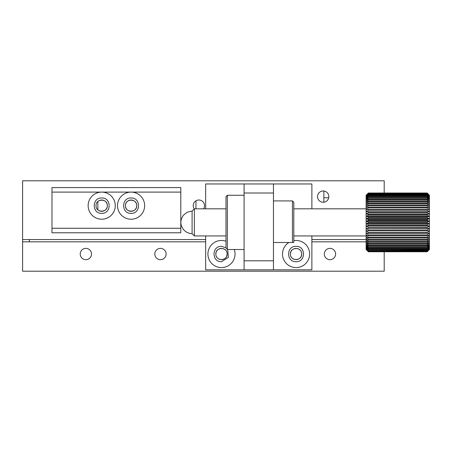<?xml version="1.0" encoding="UTF-8"?>
<svg xmlns="http://www.w3.org/2000/svg" width="452" height="452" viewBox="0 0 452 452"><rect width="100%" height="100%" fill="white"/><g stroke="black" fill="none" stroke-linecap="round" stroke-linejoin="round"><path stroke-width="0.68" d="M427.14 193.241L429.4 195.371L427.14 193.072L368.38 193.072L366.12 195.371L368.38 193.241L427.14 193.366L368.38 193.241M427.14 228.288L366.12 228.418L429.4 228.418L429.4 249.504L427.14 251.758L429.4 249.397L427.14 251.583L429.4 249.069L427.14 251.171L429.4 248.527L427.14 250.527L429.4 247.775L427.14 249.657L429.4 246.82L427.14 248.566L429.4 245.668L427.14 247.267L427.14 246.769L429.4 244.323L427.14 245.769L427.14 245.204L429.4 242.809L427.14 244.08L427.14 243.453L429.4 241.125L427.14 242.215L427.14 241.537L429.4 239.294L427.14 240.193L427.14 239.458L429.4 237.323L427.14 238.029L427.14 237.249L429.4 235.238L427.14 235.735L427.14 234.916L429.4 233.046L427.14 233.334L427.14 232.486L429.4 230.763L427.14 230.848L427.14 229.972L429.4 228.418L427.14 228.288L427.14 227.396L429.4 226.023L427.14 225.689L427.14 224.78L429.4 223.599L427.14 223.056L427.14 222.147L429.4 221.169L427.14 220.423L427.14 219.514L429.4 218.745L427.14 217.802L427.14 216.903L429.4 216.35L427.14 215.22L427.14 214.338L429.4 214.005L427.14 212.694L427.14 211.841L429.4 211.722L427.14 210.248L427.14 209.423L429.4 209.53L427.14 207.897L427.14 207.112L429.4 207.445L427.14 205.666L427.14 204.925L429.4 205.474L427.14 203.564L427.14 202.875L429.4 203.643L427.14 201.62L427.14 200.987L429.4 201.959L427.14 199.84L427.14 199.264L429.4 200.445L427.14 198.242L427.14 197.733L429.4 199.1L427.14 196.84L427.14 196.4L429.4 197.948L427.14 195.643L427.14 195.275L429.4 196.993L427.14 194.659L429.4 196.241L427.14 193.688L429.4 195.699L427.14 193.366M429.4 228.418L429.4 195.264L427.14 193.01L368.38 193.01L366.12 195.264L368.38 193.027L427.14 193.027L429.4 195.264M427.14 193.897L368.38 193.897L427.14 193.688M427.14 194.659L368.38 194.659L368.38 194.371L427.14 194.371M427.14 195.643L368.38 195.643L368.38 195.275L427.14 195.275M427.14 196.84L368.38 196.84L368.38 196.4L427.14 196.4M427.14 198.242L368.38 198.242L368.38 197.733L427.14 197.733M427.14 199.84L368.38 199.84L368.38 199.264L427.14 199.264M427.14 201.62L368.38 201.62L368.38 200.987L427.14 200.987M427.14 203.564L368.38 203.564L368.38 202.875L427.14 202.875M427.14 205.666L368.38 205.666L368.38 204.925L427.14 204.925M427.14 207.897L368.38 207.897L368.38 207.112L427.14 207.112M427.14 210.248L368.38 210.248L368.38 209.423L427.14 209.423M427.14 212.694L368.38 212.694L368.38 211.841L427.14 211.841M427.14 215.22L368.38 215.22L368.38 214.338L427.14 214.338M427.14 217.802L368.38 217.802L368.38 216.903L427.14 216.903M427.14 220.423L368.38 220.423L368.38 219.514L427.14 219.514M427.14 223.056L368.38 223.056L368.38 222.147L427.14 222.147M427.14 225.689L368.38 225.689L368.38 224.78L427.14 224.78M368.38 228.288L368.38 227.396L427.14 227.396M427.14 230.848L368.38 230.848L368.38 229.972L427.14 229.972M427.14 233.334L368.38 233.334L368.38 232.486L427.14 232.486M427.14 235.735L368.38 235.735L368.38 234.916L427.14 234.916M427.14 238.029L368.38 238.029L368.38 237.249L427.14 237.249M427.14 240.193L368.38 240.193L368.38 239.458L427.14 239.458M427.14 242.215L368.38 242.215L368.38 241.537L427.14 241.537M427.14 244.08L368.38 244.08L368.38 243.453L427.14 243.453M427.14 245.769L368.38 245.769L368.38 245.204L427.14 245.204M427.14 247.267L368.38 247.267L368.38 246.769L427.14 246.769M427.14 248.566L368.38 248.566L368.38 248.142L427.14 248.142M427.14 249.657L368.38 249.657L368.38 249.306L427.14 249.306M427.14 250.527L368.38 250.527L427.14 250.25M427.14 251.171L368.38 251.171L427.14 250.973M427.14 251.583L368.38 251.583L427.14 251.465M427.14 251.758L368.38 251.758L427.14 251.724M368.38 193.366L366.12 195.699L366.12 195.264M368.38 193.897L366.12 196.241L366.12 195.699L368.38 193.688M368.38 194.659L366.12 196.993L366.12 196.241L368.38 194.371M368.38 195.643L366.12 197.948L366.12 196.993L368.38 195.275M368.38 196.84L366.12 199.1L366.12 197.948L368.38 196.4M368.38 198.242L366.12 200.445L366.12 199.1L368.38 197.733M368.38 199.84L366.12 201.959L366.12 200.445L368.38 199.264M368.38 201.62L366.12 203.643L366.12 201.959L368.38 200.987M368.38 203.564L366.12 205.474L366.12 203.643L368.38 202.875M368.38 205.666L366.12 207.445L366.12 205.474L368.38 204.925M368.38 207.897L366.12 209.53L366.12 207.445L368.38 207.112M368.38 210.248L366.12 211.722L366.12 209.53L368.38 209.423M368.38 212.694L366.12 214.005L366.12 211.722L368.38 211.841M368.38 215.22L366.12 216.35L366.12 214.005L368.38 214.338M368.38 217.802L366.12 218.745L366.12 216.35L368.38 216.903M368.38 220.423L366.12 221.169L366.12 218.745L368.38 219.514M368.38 223.056L366.12 223.599L366.12 221.169L368.38 222.147M368.38 225.689L366.12 226.023L366.12 223.599L368.38 224.78M368.38 230.848L366.12 230.763L366.12 226.023L368.38 227.396M366.12 228.418L368.38 229.972M368.38 233.334L366.12 233.046L366.12 230.763L368.38 232.486M368.38 235.735L366.12 235.238L366.12 233.046L368.38 234.916M368.38 238.029L366.12 237.323L366.12 235.238L368.38 237.249M368.38 240.193L366.12 239.294L366.12 237.323L368.38 239.458M368.38 242.215L366.12 241.125L366.12 239.294L368.38 241.537M368.38 244.08L366.12 242.809L366.12 241.125L368.38 243.453M368.38 245.769L366.12 244.323L366.12 242.809L368.38 245.204M368.38 247.267L366.12 245.668L366.12 244.323L368.38 246.769M368.38 248.566L366.12 246.82L366.12 245.668L368.38 248.142M368.38 249.657L366.12 247.775L366.12 246.82L368.38 249.306M368.38 250.527L366.12 248.527L366.12 247.775L368.38 250.25M368.38 251.171L366.12 249.069L366.12 248.527L368.38 250.973M368.38 251.583L366.12 249.397L368.38 251.465M368.38 251.758L366.12 249.504L368.38 251.724M226 208.824L194.36 208.824L194.36 235.944L226 235.944M192.1 233.684L189.8 233.447L185.987 231.887L183.382 229.571L181.269 225.599L180.8 222.39L181.286 219.101L183.292 215.305L187.269 212.169L192.1 211.084L192.1 233.684L194.36 235.944M366.12 226.023L429.4 226.023M366.12 223.599L429.4 223.599M366.12 221.169L429.4 221.169M366.12 218.745L429.4 218.745M366.12 216.35L429.4 216.35M366.12 214.005L429.4 214.005M366.12 211.722L429.4 211.722M384.2 251.758L384.2 271.2L22.6 271.2L22.6 239.56L205.66 239.56M227.13 254.024C227.446 246.735 215.514 246.735 215.83 254.024C215.514 261.312 227.446 261.312 227.13 254.024L226.734 256.103M226.446 256.719L225.475 258.019M224.175 258.99L223.559 259.278M222.966 259.476L221.48 259.674M219.994 259.476L219.401 259.278M218.785 258.99L217.485 258.019M216.514 256.719L216.225 256.103M215.83 254.024L216.225 251.945M216.514 251.329L217.485 250.029M218.785 249.058L219.401 248.769M219.994 248.572L221.48 248.374M222.966 248.572L223.559 248.769M224.175 249.058L225.475 250.029M226.446 251.329L226.734 251.945M301.71 254.024C302.026 246.735 290.094 246.735 290.41 254.024C290.094 261.312 302.026 261.312 301.71 254.024L301.314 256.103M301.026 256.719L300.055 258.019M298.755 258.99L298.139 259.278M297.546 259.476L296.06 259.674M294.574 259.476L293.981 259.278M293.365 258.99L292.065 258.019M291.094 256.719L290.805 256.103M290.41 254.024L290.805 251.945M291.094 251.329L292.065 250.029M293.365 249.058L293.981 248.769M294.574 248.572L296.06 248.374M297.546 248.572L298.139 248.769M298.755 249.058L300.055 250.029M301.026 251.329L301.314 251.945M22.6 241.82L205.66 241.82M311.88 241.82L366.12 241.82M91.53 254.024A5.65 5.65 0 0 0 83.055 249.131A5.65 5.65 0 0 0 83.055 258.917A5.65 5.65 0 0 0 91.53 254.024M166.11 254.024A5.65 5.65 0 0 0 157.635 249.131A5.65 5.65 0 0 0 157.635 258.917A5.65 5.65 0 0 0 166.11 254.024M335.61 254.024A5.65 5.65 0 0 0 327.135 249.131A5.65 5.65 0 0 0 327.135 258.917A5.65 5.65 0 0 0 335.61 254.024M29.38 239.56L29.38 241.82M384.2 193.01L384.2 180.8L22.6 180.8L22.6 239.56M311.88 239.56L366.12 239.56M328.83 196.62A5.65 5.65 0 0 1 320.355 201.513A5.65 5.65 0 0 1 320.355 191.727A5.65 5.65 0 0 1 328.83 196.62M194.264 208.92A5.65 5.65 0 0 1 197.168 200.276A5.65 5.65 0 0 1 203.558 208.824M125.43 205.66C125.114 198.371 137.046 198.371 136.73 205.66C137.046 212.948 125.114 212.948 125.43 205.66A5.65 5.65 0 0 0 125.825 207.739A5.65 5.65 0 0 1 125.814 203.609A5.65 5.65 0 0 0 125.43 205.66M96.05 205.66C95.734 198.371 107.666 198.371 107.35 205.66C107.666 212.948 95.734 212.948 96.05 205.66M125.905 207.92A5.65 5.65 0 0 0 127.085 209.655A5.65 5.65 0 0 1 125.905 207.92M127.181 209.751A5.65 5.65 0 0 0 129.001 210.914A5.65 5.65 0 0 1 127.181 209.751M129.029 210.926A5.65 5.65 0 0 0 131.08 211.31A5.65 5.65 0 0 1 129.029 210.926M131.244 211.31A5.65 5.65 0 0 0 133.159 210.914A5.65 5.65 0 0 1 131.244 211.31M133.34 210.835A5.65 5.65 0 0 0 135.075 209.655A5.65 5.65 0 0 1 133.34 210.835M135.171 209.558A5.65 5.65 0 0 0 136.334 207.739A5.65 5.65 0 0 1 135.171 209.558M136.346 207.711A5.65 5.65 0 0 0 136.334 203.581A5.65 5.65 0 0 1 136.346 207.711M136.255 203.4A5.65 5.65 0 0 0 135.075 201.665A5.65 5.65 0 0 1 136.255 203.4M134.978 201.569A5.65 5.65 0 0 0 133.159 200.405A5.65 5.65 0 0 1 134.978 201.569M133.131 200.394A5.65 5.65 0 0 0 131.08 200.01A5.65 5.65 0 0 1 133.131 200.394M130.916 200.01A5.65 5.65 0 0 0 129.001 200.405A5.65 5.65 0 0 1 130.916 200.01M128.82 200.485A5.65 5.65 0 0 0 127.085 201.665A5.65 5.65 0 0 1 128.82 200.485M126.989 201.761A5.65 5.65 0 0 0 125.825 203.581A5.65 5.65 0 0 1 126.989 201.761M97.858 209.801A5.65 5.65 0 0 0 99.621 210.914A5.65 5.65 0 0 1 97.858 209.801L97.858 201.519A5.65 5.65 0 0 1 99.44 200.485A5.65 5.65 0 0 0 97.858 201.519M99.649 210.926A5.65 5.65 0 0 0 101.7 211.31A5.65 5.65 0 0 1 99.649 210.926M101.864 211.31A5.65 5.65 0 0 0 103.779 210.914A5.65 5.65 0 0 1 101.864 211.31M103.96 210.835A5.65 5.65 0 0 0 105.695 209.655A5.65 5.65 0 0 1 103.96 210.835M105.791 209.558A5.65 5.65 0 0 0 106.954 207.739A5.65 5.65 0 0 1 105.791 209.558M106.966 207.711A5.65 5.65 0 0 0 106.954 203.581A5.65 5.65 0 0 1 106.966 207.711M106.875 203.4A5.65 5.65 0 0 0 105.695 201.665A5.65 5.65 0 0 1 106.875 203.4M105.598 201.569A5.65 5.65 0 0 0 103.779 200.405A5.65 5.65 0 0 1 105.598 201.569M103.751 200.394A5.65 5.65 0 0 0 101.7 200.01A5.65 5.65 0 0 1 103.751 200.394M101.536 200.01A5.65 5.65 0 0 0 99.621 200.405A5.65 5.65 0 0 1 101.536 200.01M328.717 197.75L323.858 197.75L328.717 197.75M51.98 187.58L180.8 187.58L180.8 232.78L51.98 232.78L51.98 187.58M180.8 192.1L51.98 192.1M115.26 205.66A13.56 13.56 0 0 1 101.7 219.22A13.56 13.56 0 0 1 88.14 205.66A13.56 13.56 0 0 1 101.7 192.1A13.56 13.56 0 0 1 115.26 205.66M144.64 205.66A13.56 13.56 0 0 1 131.08 219.22A13.56 13.56 0 0 1 117.52 205.66A13.56 13.56 0 0 1 131.08 192.1A13.56 13.56 0 0 1 144.64 205.66M51.98 228.26L180.8 228.26M101.7 197.976C91.79 197.541 91.79 213.779 101.7 213.344C111.61 213.779 111.61 197.541 101.7 197.976M131.08 197.976C121.17 197.541 121.17 213.779 131.08 213.344C140.99 213.779 140.99 197.541 131.08 197.976M311.88 208.824L311.88 183.964L273.46 183.964L273.46 269.844L311.88 269.844L311.88 235.944M273.46 183.964L244.08 183.964L244.08 193.004L273.46 193.004M244.08 183.964L205.66 183.964L205.66 208.824M293.8 240.656A13.56 13.56 0 0 1 309.62 254.024A13.56 13.56 0 0 1 289.466 265.872A13.56 13.56 0 0 1 288.918 242.498M273.46 269.844L205.66 269.844L205.66 235.944M244.08 269.844L244.08 260.804L273.46 260.804M244.08 193.004L244.08 260.804M234.266 249.504A13.56 13.56 0 0 1 219.949 267.499A13.56 13.56 0 0 1 208.265 250.979A13.56 13.56 0 0 1 226 241.238M296.06 246.34C286.15 245.905 286.15 262.143 296.06 261.708C305.97 262.143 305.97 245.905 296.06 246.34M226 247.809L221.48 246.34C211.57 245.905 211.57 262.143 221.48 261.708L228.379 257.408L227.695 249.504M273.46 242.498L292.444 242.498L292.444 200.914L273.46 200.914M292.444 242.498L293.8 242.498L293.8 202.27L292.444 200.914M226 248.148L226 196.62L227.356 195.264L227.356 249.504L226 248.148M366.12 208.824L293.8 208.824M366.12 235.944L293.8 235.944M192.1 211.084L194.36 208.824M323.858 202.23L323.858 191.01M195.942 208.824L195.942 200.835M244.08 195.264L227.356 195.264M244.08 249.504L227.356 249.504"/></g></svg>
